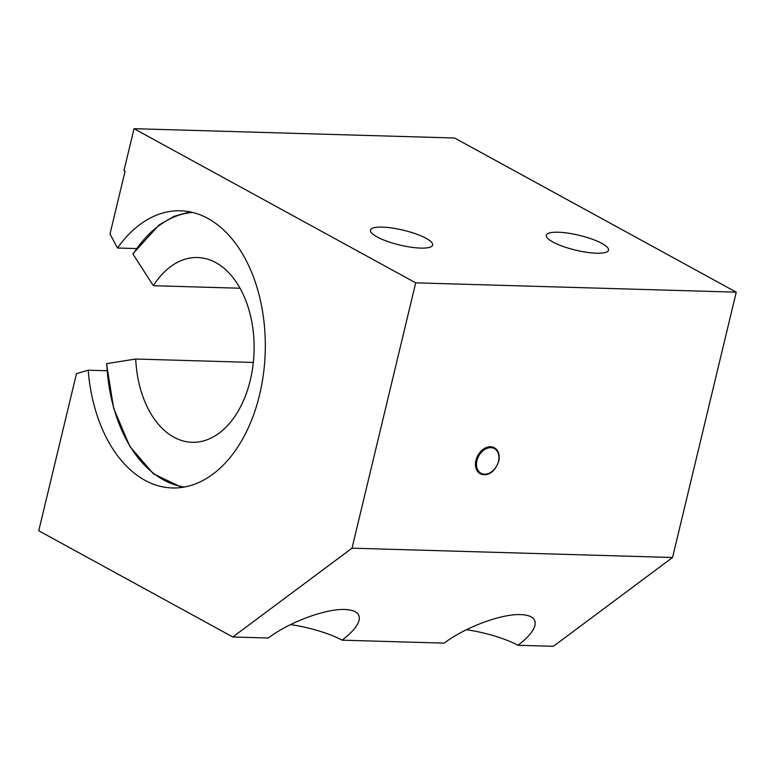 <?xml version="1.0" encoding="UTF-8"?>
<svg xmlns="http://www.w3.org/2000/svg" width="775" height="775" viewBox="0 0 775 775"><rect width="100%" height="100%" fill="white"/><g stroke="black" fill="none" stroke-linecap="round" stroke-linejoin="round"><path stroke-width="1.16" d="M490.623 446.739A14.793 10.792 -61.3 0 1 494.373 447.737C498.354 450.227 499.875 454.45 498.935 460.418C494.188 475.085 485.295 476.102 480.171 473.68A14.793 10.792 -61.3 0 1 476.693 457.909A14.793 10.792 -61.3 0 1 490.623 446.739M136.4 248.572L117.509 248.019L109.992 234.031L125.075 171.197L123.971 170.587L134.027 128.689L454.567 138.008L736.25 292.165L672.555 557.496L352.015 548.177L232.82 636.992L268.286 638.019C289.104 622.189 325.626 608.588 344.885 609.489C355.677 609.983 360.404 613.606 359.087 620.358C357.527 626.161 351.85 632.758 342.037 640.169A48.06 11.46 13.5 0 0 290.518 624.611M596.595 253.222A31.969 7.624 -166.5 0 1 562.979 246.402A31.969 7.624 -166.5 0 1 546.327 235.261A31.969 7.624 -166.5 0 1 579.196 235.309A31.969 7.624 -166.5 0 1 608.501 250.189A31.969 7.624 -166.5 0 1 596.595 253.222M420.728 248.107A31.969 7.624 -166.5 0 1 387.103 241.287A31.969 7.624 -166.5 0 1 370.46 230.146A31.969 7.624 -166.5 0 1 403.329 230.194A31.969 7.624 -166.5 0 1 432.634 245.074A31.969 7.624 -166.5 0 1 420.728 248.107M342.037 640.169L444.153 643.134C464.971 627.295 501.493 613.693 520.761 614.604C531.543 615.098 536.281 618.721 534.953 625.473C533.403 631.267 527.717 637.873 517.903 645.275A48.06 11.46 13.5 0 0 466.385 629.717M117.509 248.019A138.638 88.863 91.7 0 1 180.43 210.79A138.638 88.863 91.7 0 1 265.224 351.957A138.638 88.863 91.7 0 1 172.379 487.959A138.638 88.863 91.7 0 1 88.176 370.208L76.463 373.686L38.75 530.778L232.82 636.992M517.903 645.275L553.36 646.311L672.555 557.496M88.176 370.208L106.989 370.76M736.25 292.165L415.71 282.846L352.015 548.177M415.71 282.846L134.027 128.689M192.452 212.428A137.718 88.273 91.7 0 0 133.038 254.161L133.329 253.541L133.038 254.161L153.324 285.713L240.017 288.232M184.479 487.02A137.718 88.273 91.7 0 1 106.756 363.63L135.722 359.028A92.428 59.239 -88.3 0 0 192.161 442.302A92.428 59.239 -88.3 0 0 254.055 351.637A92.428 59.239 -88.3 0 0 197.528 257.523A92.428 59.239 -88.3 0 0 153.324 285.713M253.338 362.448L135.722 359.028M490.895 447.679A14.047 10.249 -61.3 0 1 495.457 467.848A14.047 10.249 -61.3 0 1 476.79 467.306A14.047 10.249 -61.3 0 1 490.895 447.679M132.961 253.687L159.127 224.915L174.191 216.273L189.962 211.875M106.543 363.688L113.654 408.386L129.909 446.545L153.537 473.922L181.951 487.436"/></g></svg>

